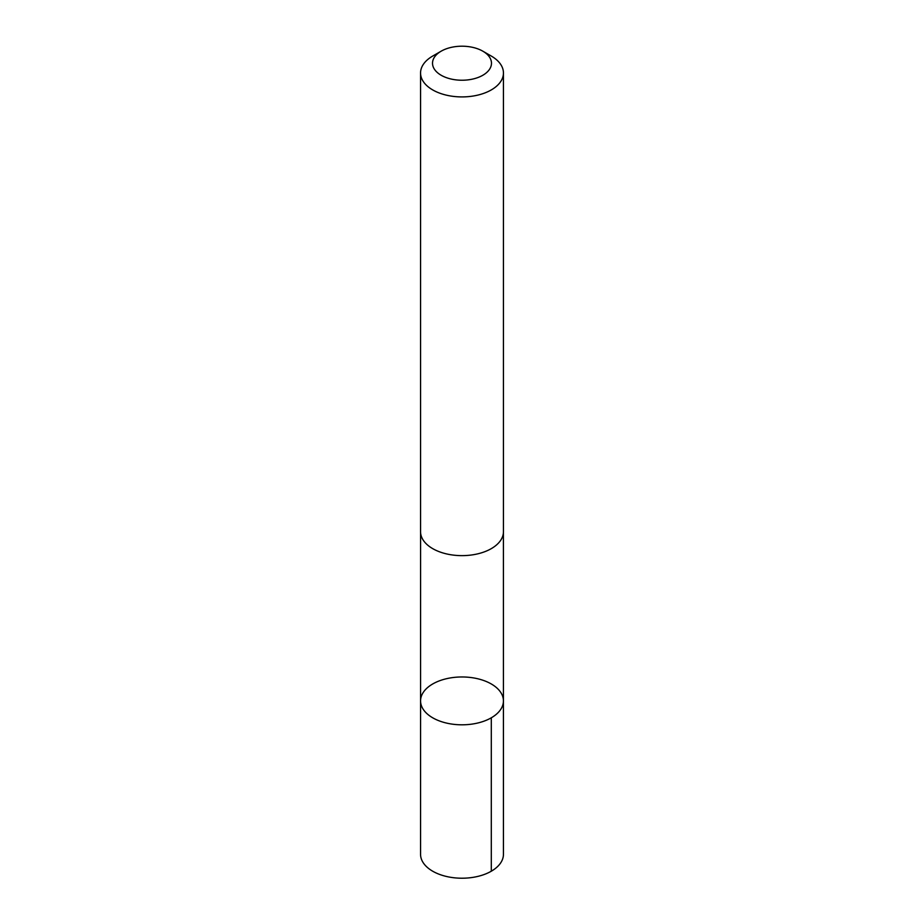 <?xml version="1.0" encoding="UTF-8"?>
<svg xmlns="http://www.w3.org/2000/svg" width="924" height="924" viewBox="0 0 924 924"><rect width="100%" height="100%" fill="white"/><g stroke="black" fill="none" stroke-linecap="round" stroke-linejoin="round"><path stroke-width="1.39" d="M433.102 718.029A41.43 23.92 180 0 1 420.57 700.889A41.43 23.92 180 0 1 462 676.969A41.43 23.92 180 0 1 503.43 700.889A41.43 23.92 180 0 1 478.112 722.926A41.43 23.92 180 0 1 433.102 718.029A41.43 23.92 180 0 1 420.57 700.889L420.559 854.284A41.441 23.92 0 0 0 433.09 871.436A41.441 23.92 0 0 0 478.112 876.333A41.441 23.92 0 0 0 503.441 854.284L503.43 700.889A41.43 23.92 180 0 1 478.112 722.926A41.43 23.92 180 0 1 433.102 718.029M441.152 51.19L432.698 56.064A41.441 23.92 0 0 0 420.559 72.984L420.559 531.716A41.441 23.92 0 0 0 462 555.636A41.441 23.92 0 0 0 503.441 531.716L503.441 72.984A41.441 23.92 0 0 0 491.302 56.064L482.848 51.19A29.476 17.013 0 0 0 482.559 51.028A29.476 17.013 0 0 0 441.152 51.19A29.476 17.013 0 0 0 441.152 75.248A29.476 17.013 0 0 0 482.848 75.248A29.476 17.013 0 0 0 482.848 51.19M420.559 72.984A41.441 23.92 0 0 0 462 96.916A41.441 23.92 0 0 0 503.441 72.984M491.302 717.798L491.302 871.205M420.582 532.374L420.57 700.889M503.418 532.374L503.43 700.889"/></g></svg>
